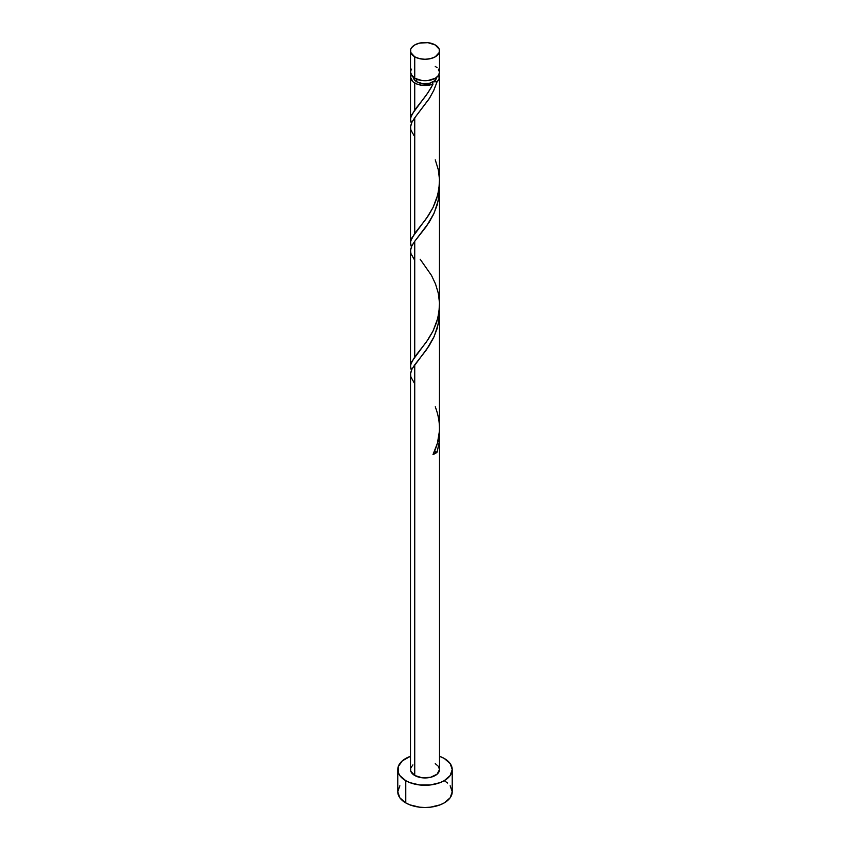 <?xml version="1.0" encoding="UTF-8"?>
<svg xmlns="http://www.w3.org/2000/svg" width="850" height="850" viewBox="0 0 850 850"><rect width="100%" height="100%" fill="white"/><g stroke="black" fill="none" stroke-linecap="round" stroke-linejoin="round"><path stroke-width="1.27" d="M411.591 69.137L410.763 70.709L410.763 73.982L414.736 78.274L414.736 56.812A14.514 8.383 180 0 1 410.486 50.883A14.514 8.383 180 0 1 419.443 43.138A14.514 8.383 180 0 1 435.264 44.954L427.837 42.659L419.443 43.138L414.736 44.954L411.591 47.674L410.763 49.247L410.763 52.519L414.736 56.812L419.443 58.629L425 59.266L430.557 58.629L435.264 56.812L439.237 52.519L439.237 49.247L435.264 44.954A14.514 8.383 180 0 1 439.514 50.883A14.514 8.383 180 0 1 430.557 58.629A14.514 8.383 180 0 1 414.736 56.812L414.736 78.274A14.514 8.383 0 0 0 430.557 80.091A14.514 8.383 0 0 0 439.514 72.346L438.409 69.137M413.387 77.084L414.269 79.656L416.787 81.823L416.787 79.252L416.787 81.823A11.613 6.704 0 0 0 433.213 81.823A11.613 6.704 0 0 0 436.603 77.382M399.851 785.772L397.779 791.786A27.221 15.714 0 0 0 405.748 802.899L405.748 780.672L409.881 782.627L419.688 784.975L430.312 784.975L440.119 782.627L444.252 780.672L450.149 775.572L452.221 769.558L450.149 763.544L444.252 758.444L439.514 756.266A27.221 15.714 180 0 1 444.252 758.444A27.221 15.714 180 0 1 452.221 769.558A27.221 15.714 180 0 1 435.413 784.072A27.221 15.714 180 0 1 405.748 780.672L405.748 802.899A27.221 15.714 0 0 0 435.413 806.299A27.221 15.714 0 0 0 452.221 791.786L450.149 785.772M434.084 451.934L437.102 452.168L439.121 442.638L439.376 432.108L439.089 442.818L437.102 452.168A14.514 8.383 180 0 1 433.022 454.527L437.431 443.179L439.45 430.971L439.514 312.545L438.409 323.478L434.212 336.409L426.424 349.839L414.736 364.788L414.736 775.487A14.514 8.383 0 0 0 430.557 777.304A14.514 8.383 0 0 0 439.514 769.558L437.07 774.212L430.557 777.304L422.163 777.782L414.736 775.487L414.736 364.788L411.591 369.782L410.486 374.287L410.486 769.558A14.514 8.383 0 0 0 414.736 775.487L410.763 771.194L410.763 767.922L412.93 764.904M414.736 383.807L410.879 376.975L410.571 373.022L412.006 368.953L429.123 345.812L433.627 337.652L437.102 328.684L439.121 319.154L439.376 308.624L439.514 312.545M430.833 88.124L433.022 84.076A14.514 8.383 180 0 1 414.736 83.013L414.736 109.948L426.031 95.551L430.833 88.124M411.581 247.446L410.55 244.046L410.763 240.72L414.736 233.431L414.736 117.821L429.123 98.844L433.627 90.684L437.102 81.717L439.089 79.103L438.929 74.715A14.514 8.383 180 0 1 439.514 77.084A14.514 8.383 180 0 1 437.102 81.717L433.829 90.27L429.59 98.101L414.736 117.821L414.736 233.431L426.424 218.471L433.064 207.464L437.803 194.799L439.45 183.94L439.514 77.084M439.45 307.424L439.514 189.061L438.409 199.994L434.212 212.925L426.424 226.355L414.736 241.304L414.736 356.915L426.424 341.955L433.064 330.947L437.803 318.283L439.45 307.424M411.581 370.919L410.55 367.529L410.763 364.204L414.736 356.915L414.736 241.304L429.123 222.328L433.627 214.168L437.102 205.201L439.121 195.67L439.376 185.141L439.514 189.061M411.581 123.962L410.55 120.562L410.763 117.236L414.736 109.948L414.736 83.013A14.514 8.383 180 0 1 410.486 77.084A14.514 8.383 180 0 1 411.071 74.715M410.486 119.446L410.486 77.084L411.591 73.876M410.486 242.93L410.486 127.33L411.591 122.814L414.736 117.821L412.006 121.986L410.571 126.055L410.879 130.007L414.736 136.839M410.486 366.414L410.486 250.803L411.591 246.298L414.736 241.304L412.006 245.469L410.571 249.539L410.879 253.491L414.736 260.323M413.397 77.382A11.613 6.704 0 0 0 416.787 81.823L422.737 83.661L429.441 83.279L434.658 80.814L436.613 77.084M411.336 123.388L410.507 118.766L411.687 114.729L428.389 92.098L433.022 84.076A2.901 1.679 0 0 1 432.512 82.482A2.901 1.679 0 0 1 433.213 81.823A2.901 1.679 0 0 1 437.102 81.717L433.213 81.823L432.363 82.928L433.022 84.076L430.833 84.766L421.111 85.159L416.638 83.938L412.93 81.749L410.486 77.084M405.748 780.672A27.221 15.714 180 0 1 397.779 769.558A27.221 15.714 180 0 1 410.486 756.266L402.369 760.824L398.299 766.487L398.299 772.618L399.851 775.572L405.748 780.672M435.264 763.629L438.409 766.349L439.514 769.558L439.514 436.039M397.779 769.558L397.779 791.786L399.851 797.799L405.748 802.899L409.881 804.854L419.688 807.202L425 807.5L430.312 807.202L440.119 804.854L444.252 802.899L450.149 797.799L452.221 791.786L452.221 769.558M447.631 783.052L444.252 780.672M410.486 50.883L410.486 72.346A14.514 8.383 0 0 0 414.736 78.274L422.163 80.569L427.837 80.569L435.264 78.274L438.409 75.554L439.514 72.346L439.514 50.883M437.07 67.692L435.264 66.417M434.265 451.892A2.901 1.679 180 0 1 437.102 452.168L433.022 454.527C440.767 439.014 441.522 423.109 435.264 406.81M435.264 159.843L438.313 169.788L439.493 179.477L438.919 189.231L436.677 198.698L433.022 207.559L428.389 215.581L411.687 238.212L410.507 242.25L411.336 246.872M420.197 259.282L431.471 275.389L435.529 283.985L438.313 293.271L439.493 302.961L438.919 312.715L436.677 322.182L433.022 331.043L428.389 339.065L411.687 361.696L410.507 365.734L411.336 370.356"/></g></svg>

